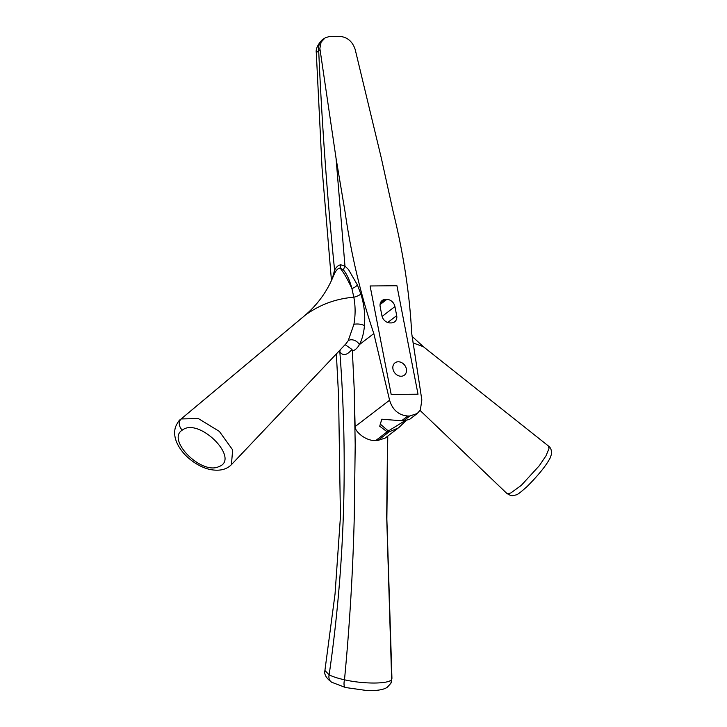 <?xml version="1.0" encoding="UTF-8"?>
<svg xmlns="http://www.w3.org/2000/svg" width="727" height="727" viewBox="0 0 727 727"><rect width="100%" height="100%" fill="white"/><g stroke="black" fill="none" stroke-linecap="round" stroke-linejoin="round"><path stroke-width="1.09" d="M396.933 285.738L418.016 394.207L391.181 394.425L370.098 285.965L396.933 285.738L418.016 394.207L391.181 394.425L370.098 285.965L396.933 285.738M409.501 419.443L403.649 420.742A15.658 4.762 169 0 0 401.595 420.751L381.775 419.215L379.712 426.222L387.146 431.811A15.658 4.762 169 0 0 389.209 431.793L398.478 427.912L406.02 420.651M404.984 420.724L389.454 430.302A14.495 4.407 -11 0 1 388.472 430.32A14.495 4.407 -11 0 1 387.546 430.311L380.185 424.041L382.057 419.106M385.11 438.108L377.967 440.398L375.914 440.408C366.562 441.625 354.712 431.629 355.103 426.595L354.222 389.163L355.203 445.006L354.258 517.333C352.913 571.413 349.66 625.565 344.489 679.8C337.891 678.336 332.775 676.692 329.14 674.856L324.914 670.476C323.951 674.302 326.214 678.218 331.685 682.235A7.733 6.425 121.2 0 0 331.957 682.399M401.595 420.751L407.783 416.017C398.587 415.162 392.525 409.892 389.59 400.204L355.103 426.595L355.112 429.63M389.59 400.204L373.823 333.566C360.701 294.826 351.123 254.332 345.089 212.066L336.056 158.295L319.871 48.427L321.107 42.139L325.142 37.849L329.431 36.477L339.545 36.35C347.233 37.004 352.441 41.366 355.167 49.427L381.284 157.923L393.153 211.666C403.54 253.896 409.719 294.417 411.682 333.239L421.833 399.941L420.37 409.928L417.271 413.49L409.837 415.998L403.649 420.742M407.783 416.017L409.837 415.998M548.385 445.96L548.994 448.623L545.968 455.847L539.361 465.653L521.214 485.445L510.808 492.97L507.591 493.733L506.755 493.333C509.636 495.232 511.735 495.987 513.062 495.587C517.297 494.36 515.807 496.559 527.057 486.581C538.48 475.104 546.177 465.58 550.139 458.01L551.366 454.52C551.82 450.513 550.839 447.668 548.431 445.996L423.577 346.879M412.936 342.853L423.387 346.724L412.082 336.356M387.546 436.236L386.7 517.061L391.662 679.4A7.733 7.452 28.1 0 1 390.835 683.362L391.662 679.4C389.563 684.062 364 684.271 344.489 679.8A7.733 2.899 104.3 0 0 345.516 687.533A7.733 2.899 104.3 0 0 345.634 687.551M231.422 464.644L232.649 449.886L219.363 431.411L198.362 418.57L181.205 418.943L180.441 419.534M304.059 316.163L305.204 315.209C319.735 304.658 335.938 298.661 353.822 297.225C355.485 305.967 355.521 314.973 353.94 324.26L348.178 340.781L345.77 343.98L231.495 464.58M331.457 280.577L322.043 167.937L316.3 52.707L318.699 50.69A15.076 12.241 -127.3 0 1 322.743 39.558A15.076 12.241 -127.3 0 1 322.952 39.394A15.076 12.241 -127.3 0 1 323.261 39.176M333.557 275.697L334.865 272.879A6.961 4.48 29.1 0 0 334.593 270.108C327.25 197.571 321.952 124.435 318.699 50.69L319.98 49.718M339.336 350.768L339.827 351.741C342.79 356.003 346.643 355.448 351.395 350.087L351.986 349.46L352.359 350.987C355.094 350.232 357.42 348.115 359.365 344.634C362.119 339.473 363.818 333.13 364.454 325.605C365.336 314.864 364.136 304.34 360.865 294.044L357.384 284.902L348.433 269.426L344.971 266.146L340.781 264.792C338.437 265.11 336.374 266.882 334.593 270.108L332.266 278.777M351.986 349.46L345.125 344.662M336.056 158.295L344.971 266.146M344.971 266.173L343.335 269.808C346.861 274.034 349.723 280.295 351.923 288.592A6.961 2.972 156.7 0 0 357.384 284.902M352.359 350.987L354.222 389.163M360.865 294.044A6.961 1.954 -18.3 0 1 353.822 297.225L351.923 288.592C347.624 279.313 343.689 272.471 340.109 268.072A6.961 6.061 85.1 0 0 340.781 264.792M334.865 272.879C336.456 269.844 338.209 268.236 340.109 268.072L343.335 269.808M392.971 369.062A7.733 6.289 -127.4 0 1 394.979 362.864A7.733 6.289 -127.4 0 1 404.666 365.19A7.733 6.289 -127.4 0 1 404.376 375.15A7.733 6.289 -127.4 0 1 397.624 375.341A7.733 6.289 -127.4 0 1 392.971 369.062M396.688 315.618A7.733 6.289 -127.4 0 1 394.679 321.816A7.733 6.289 -127.4 0 1 391.39 322.906L390.045 322.915A7.733 6.289 -127.4 0 1 381.929 315.745L380.176 306.703A7.733 6.289 -127.4 0 1 382.184 300.505A7.733 6.289 -127.4 0 1 385.474 299.415L386.819 299.406A7.733 6.289 -127.4 0 1 394.934 306.576L396.688 315.618L387.691 322.506M389.536 430.293L389.29 431.793M387.546 430.311L387.146 431.811L375.914 440.408M377.967 440.398L389.209 431.793L389.454 430.302M387.073 431.811L387.473 430.311M340.118 349.941A6.961 4.78 -34.9 0 1 339.827 351.741C348.142 460.127 344.58 567.832 329.14 674.856A7.733 6.425 121.2 0 0 331.676 682.235L345.525 687.524L367.653 690.65C381.03 690.832 385.61 688.551 387.436 687.097L390.835 683.353M182.323 430.093C199.025 416.88 240.864 459.119 218.754 466.67C201.215 475.067 166.183 439.635 182.323 430.093A7.733 6.261 -125.5 0 1 181.205 418.943M305.213 315.209L180.914 419.152M353.94 324.26C357.893 323.66 361.392 324.106 364.454 325.605M348.178 340.781A6.961 4.771 -150.3 0 1 359.365 344.634L373.823 333.566M394.934 306.576L382.093 316.409M386.819 299.406L380.057 304.577M385.474 299.415L380.266 303.404M397.378 428.712L384.619 438.481M409.265 419.624L417.271 413.49M506.737 493.324L420.07 410.428M391.935 678.391L386.864 519.105L387.764 436.073M333.566 275.651C327.223 291.391 317.535 304.758 304.531 315.763L180.56 419.434C179.433 419.815 177.779 422.223 175.598 426.667C172.908 435.328 175.961 444.597 184.74 454.457C195.027 465.053 206.123 469.115 212.075 469.824C220.417 471.041 226.888 469.288 231.495 464.571M316.3 52.707C315.045 46.428 323.27 38.495 322.715 39.567L322.952 39.394M322.752 39.567L324.033 38.586M324.914 670.476L335.047 593.941L340.436 516.733L338.573 395.806L336.356 353.922"/></g></svg>

